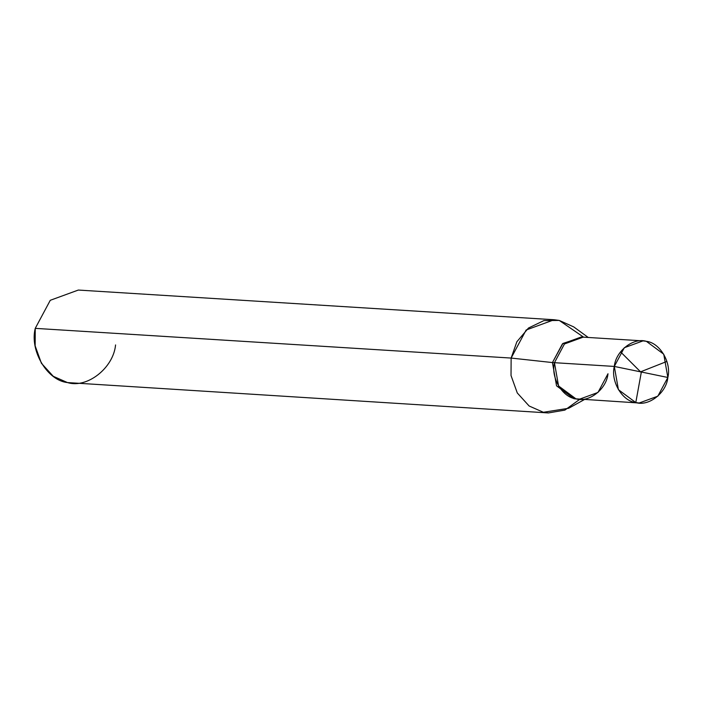 <?xml version="1.0" encoding="UTF-8"?>
<svg xmlns="http://www.w3.org/2000/svg" width="703" height="703" viewBox="0 0 703 703"><rect width="100%" height="100%" fill="white"/><g stroke="black" fill="none" stroke-linecap="round" stroke-linejoin="round"><path stroke-width="1.05" d="M582.154 337.115L562.901 343.459L552.444 362.563L554.447 362.695L558.551 385.956L575.933 398.829L579.281 399.278L575.933 398.829L558.551 385.956L554.447 362.695C550.634 377.59 562.444 397.467 575.933 398.829C588.938 402.933 606.575 389.137 607.99 373.741C606.575 389.137 588.938 402.933 575.933 398.829C562.444 397.467 550.634 377.59 554.447 362.695L564.456 343.978L583.156 337.15L564.456 343.978L554.447 362.695L614.308 366.43C615.723 351.034 633.359 337.238 646.365 341.333C659.845 342.704 671.664 362.572 667.85 377.476L614.308 366.43L552.444 362.563L562.453 343.855L581.153 337.027L643.017 340.885L624.317 347.713L614.308 366.43L667.85 377.476L663.746 354.207L646.365 341.333L643.017 340.885M667.85 377.476C666.426 392.872 648.799 406.668 635.793 402.564C622.304 401.202 610.494 381.325 614.308 366.43L618.412 389.69L635.793 402.564L639.141 403.012L657.832 396.184L667.85 377.476M639.141 403.012L573.929 398.706L556.548 385.833L552.444 362.563L511.134 358.064L516.872 341.737L528.498 328.02L543.885 320.603L559.219 320.427L573.727 326.904L588.235 337.466M583.657 337.185L559.219 320.427L554.192 319.751L526.152 329.997L511.134 358.064L35.247 328.363L50.273 300.295L78.314 290.058L554.192 319.751M579.281 399.278L597.981 392.45L607.99 373.741M584.36 399.594L568.648 408.276L543.357 412.274L529.131 406L517.285 392.959L511.028 375.543L511.134 358.064L552.444 362.563L556.548 385.833L573.929 398.706L578.279 399.199M548.384 412.942L67.479 382.573L53.252 376.298L41.407 363.266L35.15 345.85L35.247 328.363L511.134 358.064L511.028 375.543L517.285 392.959L529.131 406L543.357 412.274L548.384 412.942L564.878 410.104L579.782 399.313M35.247 328.363C29.526 350.718 47.25 380.525 67.479 382.573C86.987 388.724 113.438 368.029 115.564 344.936M641.347 372.01L635.793 402.564M640.899 372.186L620.538 351.86M640.995 371.659L666.91 361.43"/></g></svg>
